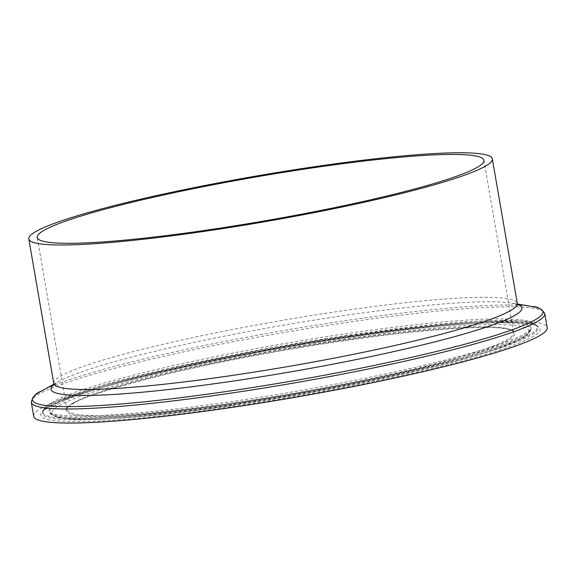 <?xml version="1.0" encoding="UTF-8"?>
<svg xmlns="http://www.w3.org/2000/svg" width="576" height="576" viewBox="0 0 576 576"><rect width="100%" height="100%" fill="white"/><g stroke="black" fill="none" stroke-linecap="round" stroke-linejoin="round"><path stroke-width="0.43" stroke-dasharray="2.88 2.16" d="M33.732 416.333A260.539 25.733 170.2 0 1 41.328 408.262A260.539 25.733 170.2 0 1 319.601 341.057A260.539 25.733 170.2 0 1 547.2 327.636M350.928 337.003A253.426 25.034 170.2 0 1 470.102 358.913A253.426 25.034 170.2 0 1 50.364 420.041A253.426 25.034 170.2 0 1 350.928 337.003M350.194 335.93A251.33 24.826 -9.8 0 0 49.896 405.619A251.33 24.826 -9.8 0 0 42.61 412.33A251.33 24.826 -9.8 0 0 294.458 395.086A251.33 24.826 -9.8 0 0 537.494 326.851A251.33 24.826 -9.8 0 0 350.194 335.93M230.191 404.186A250.87 24.782 170.2 0 1 42.876 411.192A250.87 24.782 170.2 0 1 50.155 404.489A250.87 24.782 170.2 0 1 312.919 340.61A250.87 24.782 170.2 0 1 536.854 325.865A250.87 24.782 170.2 0 1 230.191 404.186M232.726 405.396A242.021 23.904 -9.8 0 0 519.761 326.095A242.021 23.904 -9.8 0 0 118.915 384.466A242.021 23.904 -9.8 0 0 232.726 405.396M231.991 404.323A244.116 24.113 170.2 0 1 50.062 413.136A244.116 24.113 170.2 0 1 56.794 404.618A244.116 24.113 170.2 0 1 322.56 340.848A244.116 24.113 170.2 0 1 530.741 330.113A244.116 24.113 170.2 0 1 231.991 404.323M56.167 403.618A244.577 24.156 170.2 0 1 322.438 339.725A244.577 24.156 170.2 0 1 531.014 328.968A244.577 24.156 170.2 0 1 231.696 403.322A244.577 24.156 170.2 0 1 49.421 412.157A244.577 24.156 170.2 0 1 56.167 403.618M236.189 403.387A227.506 22.471 170.2 0 1 129.197 383.717A227.506 22.471 170.2 0 1 506.009 328.846A227.506 22.471 170.2 0 1 236.189 403.387M53.762 383.429A235.195 23.234 170.2 0 1 60.624 376.142A235.195 23.234 170.2 0 1 311.832 315.475A235.195 23.234 170.2 0 1 517.291 303.358M53.712 384.775A238.939 23.602 170.2 0 1 57.946 381.91A238.939 23.602 170.2 0 1 58.81 381.427A238.939 23.602 170.2 0 1 282.413 325.382A238.939 23.602 170.2 0 1 511.87 303.17A238.939 23.602 170.2 0 1 517.795 304.61M40.903 391.356A259.042 25.589 170.2 0 1 283.313 330.595A259.042 25.589 170.2 0 1 532.066 306.518M31.298 402.257A260.539 25.733 170.2 0 1 38.902 394.193A260.539 25.733 170.2 0 1 317.174 326.988A260.539 25.733 170.2 0 1 544.766 313.567M73.584 402.71A226.656 22.392 170.2 0 1 315.67 344.239A226.656 22.392 170.2 0 1 513.662 332.568A226.656 22.392 170.2 0 1 236.246 402.437A226.656 22.392 170.2 0 1 66.974 409.723A226.656 22.392 170.2 0 1 73.584 402.71M350.87 337.018C225.49 354.91 83.268 387.662 51.07 405.814L44.309 410.162L42.61 412.33L42.876 411.192L47.066 405.49C53.69 400.334 67.435 394.459 88.308 387.864C127.505 375.329 191.902 360.367 260.705 347.803C353.693 330.667 450.742 318.859 498.838 318.881C513.958 318.78 524.678 319.788 530.986 321.898L536.854 325.865L537.494 326.851C537.948 319.45 454.759 320.832 350.87 337.018M232.668 405.41C153.706 416.959 87.415 422.042 62.683 418.262L55.195 416.57L50.062 413.136L49.414 412.142L51.019 413.086C53.582 414.202 58.392 415.022 65.448 415.562C93.794 417.722 157.262 412.438 230.681 401.681C353.693 384.156 493.43 351.857 523.793 334.332L529.79 330.408L531.014 328.954L530.741 330.113C529.294 333.684 525.874 336.715 520.474 339.221C512.388 343.454 499.889 348.185 482.976 353.419C427.745 370.706 324.281 392.191 232.668 405.41M53.546 385.193L58.81 381.427L53.806 384.199M517.507 304.106L511.87 303.17L518.09 304.949M483.912 160.294L513.662 332.568C516.046 321.516 402.48 328.802 281.614 350.719C164.102 370.57 61.466 400.378 66.974 409.723L37.217 237.449"/><path stroke-width="0.86" d="M31.298 402.257A260.539 25.733 170.2 0 0 225.878 393.876A260.539 25.733 170.2 0 0 544.766 313.567L547.2 327.636A260.539 25.733 170.2 0 1 294.847 397.346A260.539 25.733 170.2 0 1 33.732 416.333L31.298 402.257C32.767 396.662 35.971 393.026 40.903 391.356A259.042 25.589 170.2 0 0 39.967 391.882A259.042 25.589 170.2 0 0 225.871 391.572A259.042 25.589 170.2 0 0 472.543 342.108A259.042 25.589 170.2 0 0 532.066 306.518L517.507 304.106M35.662 231.624A235.195 23.234 170.2 0 1 286.87 170.957A235.195 23.234 170.2 0 1 492.329 158.839A235.195 23.234 170.2 0 1 264.521 221.767A235.195 23.234 170.2 0 1 28.8 238.903A235.195 23.234 170.2 0 1 35.662 231.624M43.826 230.436A226.656 22.392 170.2 0 1 285.912 171.965A226.656 22.392 170.2 0 1 483.912 160.294A226.656 22.392 170.2 0 1 264.377 220.932A226.656 22.392 170.2 0 1 37.217 237.449A226.656 22.392 170.2 0 1 43.826 230.436M492.329 158.839L517.291 303.358A235.195 23.234 170.2 0 1 229.414 375.862A235.195 23.234 170.2 0 1 53.762 383.429L53.546 385.193M517.795 304.61A238.939 23.602 170.2 0 1 229.428 381.622A238.939 23.602 170.2 0 1 53.712 384.775M28.8 238.903L53.762 383.429M518.09 304.949L517.291 303.358M53.806 384.199L40.903 391.356M544.766 313.567C541.505 308.786 537.271 306.439 532.066 306.518"/></g></svg>
